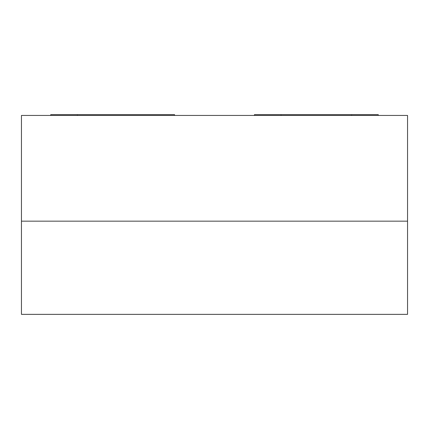 <?xml version="1.0" encoding="UTF-8"?>
<svg xmlns="http://www.w3.org/2000/svg" width="429" height="429" viewBox="0 0 429 429"><rect width="100%" height="100%" fill="white"/><g stroke="black" fill="none" stroke-linecap="round" stroke-linejoin="round"><path stroke-width="0.64" d="M21.45 314.355L21.45 221.155L21.45 314.355L407.55 314.355L407.55 221.155L21.45 221.155L21.45 115.444L21.45 221.155L407.55 221.155L407.55 314.355L21.45 314.355M407.55 221.155L21.45 221.155L407.55 221.155L407.55 115.444L21.45 115.444L407.55 115.444L407.55 221.155M378.26 115.444L378.26 114.645L351.63 114.645L351.63 115.444L351.63 114.645L281.07 114.645L378.26 114.645L378.26 115.444M281.07 115.444L281.07 114.645L281.07 115.444M254.44 115.444L254.44 114.645L281.07 114.645L254.44 114.645L254.44 115.444M174.56 115.444L174.56 114.645L174.56 115.444M77.37 115.444L77.37 114.645L174.56 114.645L50.74 114.645L50.74 115.444L50.74 114.645L77.37 114.645L77.37 115.444"/></g></svg>
